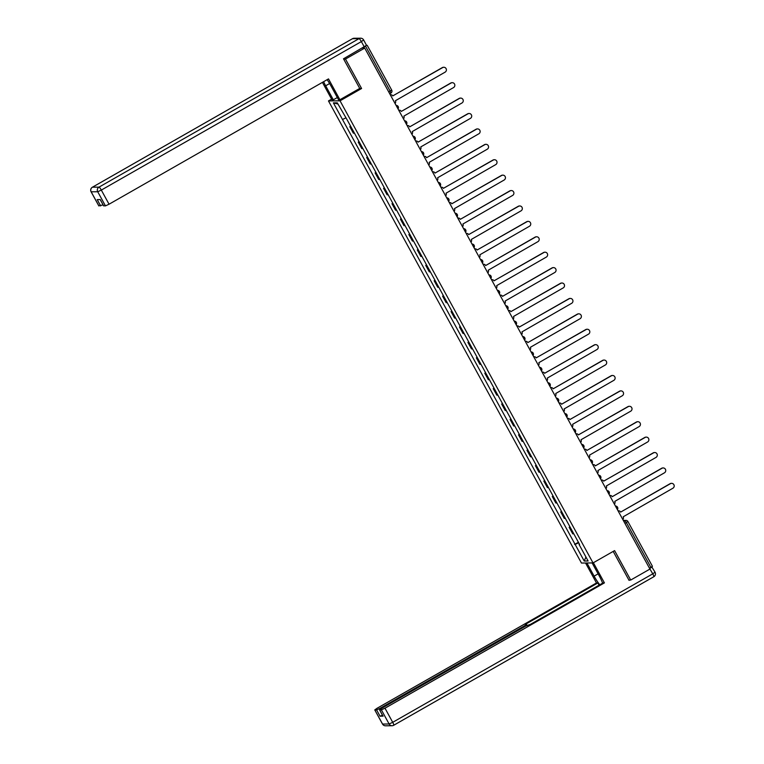 <?xml version="1.0" encoding="UTF-8"?>
<svg xmlns="http://www.w3.org/2000/svg" width="764" height="764" viewBox="0 0 764 764"><rect width="100%" height="100%" fill="white"/><g stroke="black" fill="none" stroke-linecap="round" stroke-linejoin="round"><path stroke-width="1.15" d="M331.605 99.148L328.472 100.934L581.461 563.049L593.036 562.925L340.037 100.819L361.592 88.509L345.481 59.067L364.714 48.084L649.944 569.065L630.711 580.048L614.59 550.615L593.036 562.925M652.361 566.277L650.899 567.375L626.394 522.624L624.847 520.656L623.453 520.666M649.467 568.187L650.899 567.375M628.896 580.067L630.711 580.048M364.714 48.084L362.671 48.103L366.567 45.296L343.504 58.79L359.729 88.423L339.904 99.74L338.548 99.759L330.86 85.73A12.73 2.282 -119.7 0 0 327.126 79.676M345.481 59.067L343.666 59.086M350.829 126.585A5.205 0.506 151.3 0 1 350.504 126.643L349.797 126.652L353.369 133.175L354.076 133.165A5.205 0.506 -28.7 0 0 354.401 133.108M350.609 126.184L349.797 126.652M359.271 141.999A5.205 0.506 151.3 0 1 358.937 142.056L358.23 142.066L361.802 148.579L362.508 148.579A5.205 0.506 -28.7 0 0 362.833 148.512M359.051 141.598L358.23 142.066M367.704 157.403A5.205 0.506 151.3 0 1 367.379 157.47L366.672 157.47L370.244 163.993L370.951 163.983A5.205 0.506 -28.7 0 0 371.275 163.926M367.484 157.012L366.672 157.47M376.146 172.817A5.205 0.506 151.3 0 1 375.812 172.874L375.105 172.884L378.677 179.406L379.383 179.397A5.205 0.506 -28.7 0 0 379.708 179.339M375.926 172.416L375.105 172.884M384.578 188.23A5.205 0.506 151.3 0 1 384.254 188.288L383.547 188.297L387.119 194.81L387.816 194.81A5.205 0.506 -28.7 0 0 388.15 194.744M384.359 187.829L383.547 188.297M393.011 203.635A5.205 0.506 151.3 0 1 392.686 203.702L391.98 203.702L395.551 210.224L396.258 210.215A5.205 0.506 -28.7 0 0 396.583 210.157M392.801 203.243L391.98 203.702M401.453 219.048A5.205 0.506 151.3 0 1 401.129 219.106L400.422 219.115L403.984 225.638L404.691 225.628A5.205 0.506 -28.7 0 0 405.025 225.561M401.234 218.647L400.422 219.115M409.886 234.452A5.205 0.506 151.3 0 1 409.561 234.519L408.855 234.529L412.426 241.042L413.133 241.032A5.205 0.506 -28.7 0 0 413.458 240.975M409.666 234.061L408.855 234.529M418.328 249.866A5.205 0.506 151.3 0 1 417.994 249.923L417.297 249.933L420.859 256.456L421.566 256.446A5.205 0.506 -28.7 0 0 421.89 256.389M418.109 249.465L417.297 249.933M426.761 265.28A5.205 0.506 151.3 0 1 426.436 265.337L425.729 265.347L429.301 271.86L430.008 271.86A5.205 0.506 -28.7 0 0 430.333 271.793M426.541 264.879L425.729 265.347M435.203 280.684A5.205 0.506 151.3 0 1 434.869 280.751L434.162 280.751L437.734 287.274L438.44 287.264A5.205 0.506 -28.7 0 0 438.765 287.207M434.983 280.292L434.162 280.751M443.636 296.098A5.205 0.506 151.3 0 1 443.311 296.155L442.604 296.165L446.176 302.687L446.873 302.678A5.205 0.506 -28.7 0 0 447.207 302.62M443.416 295.697L442.604 296.165M452.068 311.511A5.205 0.506 151.3 0 1 451.744 311.569L451.037 311.578L454.609 318.091L455.315 318.091A5.205 0.506 -28.7 0 0 455.64 318.025M451.858 311.11L451.037 311.578M460.511 326.916A5.205 0.506 151.3 0 1 460.186 326.973L459.479 326.982L463.041 333.505L463.748 333.496A5.205 0.506 -28.7 0 0 464.082 333.438M460.291 326.524L459.479 326.982M468.943 342.329A5.205 0.506 151.3 0 1 468.618 342.387L467.912 342.396L471.483 348.919L472.19 348.909A5.205 0.506 -28.7 0 0 472.515 348.842M468.724 341.928L467.912 342.396M477.385 357.733A5.205 0.506 151.3 0 1 477.051 357.8L476.354 357.81L479.916 364.323L480.623 364.313A5.205 0.506 -28.7 0 0 480.948 364.256M477.166 357.342L476.354 357.81M485.818 373.147A5.205 0.506 151.3 0 1 485.493 373.204L484.787 373.214L488.358 379.737L489.065 379.727A5.205 0.506 -28.7 0 0 489.39 379.67M485.598 372.746L484.787 373.214M494.26 388.561A5.205 0.506 151.3 0 1 493.926 388.618L493.219 388.628L496.791 395.141L497.498 395.141A5.205 0.506 -28.7 0 0 497.822 395.074M494.041 388.16L493.219 388.628M502.693 403.965A5.205 0.506 151.3 0 1 502.368 404.032L501.661 404.032L505.233 410.554L505.93 410.545A5.205 0.506 -28.7 0 0 506.265 410.488M502.473 403.573L501.661 404.032M511.126 419.379A5.205 0.506 151.3 0 1 510.801 419.436L510.094 419.446L513.666 425.968L514.373 425.959A5.205 0.506 -28.7 0 0 514.697 425.901M510.915 418.978L510.094 419.446M519.568 434.792A5.205 0.506 151.3 0 1 519.243 434.85L518.536 434.859L522.099 441.372L522.805 441.372A5.205 0.506 -28.7 0 0 523.139 441.305M519.348 434.391L518.536 434.859M528 450.197A5.205 0.506 151.3 0 1 527.676 450.254L526.969 450.263L530.541 456.786L531.247 456.776A5.205 0.506 -28.7 0 0 531.572 456.719M527.79 449.805L526.969 450.263M536.443 465.61A5.205 0.506 151.3 0 1 536.108 465.668L535.411 465.677L538.973 472.2L539.68 472.19A5.205 0.506 -28.7 0 0 540.014 472.123M536.223 465.209L535.411 465.677M544.875 481.014A5.205 0.506 151.3 0 1 544.551 481.081L543.844 481.091L547.416 487.604L548.122 487.594A5.205 0.506 -28.7 0 0 548.447 487.537M544.656 480.623L543.844 481.091M553.317 496.428A5.205 0.506 151.3 0 1 552.983 496.485L552.276 496.495L555.848 503.018L556.555 503.008A5.205 0.506 -28.7 0 0 556.88 502.951M553.098 496.027L552.276 496.495M561.75 511.842A5.205 0.506 151.3 0 1 561.425 511.899L560.719 511.909L564.29 518.422L564.997 518.422A5.205 0.506 -28.7 0 0 565.322 518.355M561.53 511.441L560.719 511.909M570.183 527.246A5.205 0.506 151.3 0 1 569.858 527.313L569.151 527.313L572.723 533.835L573.43 533.826A5.205 0.506 -28.7 0 0 573.754 533.769M569.973 526.854L569.151 527.313M345.595 118.028L342.482 119.47L333.391 102.873L337.277 102.834L346.913 119.423L579.57 544.388L579.026 544.388L588.108 560.986L584.221 561.024L575.139 544.436L578.692 542.784M342.482 119.47L575.139 544.436M328.472 100.934L340.037 100.819M359.548 88.528L361.592 88.509M578.405 542.259L574.595 544.436M333.391 102.873L337.917 103.999M585.931 557.013L584.221 561.024M395.026 103.446A2.263 2.216 89.4 0 0 395.399 100.724L445.106 72.15A2.607 2.55 89.4 0 0 443.836 67.27A2.607 2.55 89.4 0 0 442.623 67.604L392.753 95.892A2.263 2.216 89.4 0 0 390.289 94.793M390.261 94.746A2.263 2.216 -90.6 0 1 390.49 94.736L390.796 94.726M392.763 95.911L442.318 67.604A2.607 2.55 -90.6 0 1 443.531 67.28L443.836 67.27M403.459 118.85A2.263 2.216 89.4 0 0 403.841 116.138L453.549 87.564A2.607 2.55 89.4 0 0 452.269 82.684A2.607 2.55 89.4 0 0 451.056 83.018L401.272 111.448L450.76 83.018A2.607 2.55 -90.6 0 1 451.973 82.684L452.269 82.684M398.703 110.159A2.263 2.216 -90.6 0 1 398.932 110.14L399.228 110.14A2.263 2.216 89.4 0 0 398.732 110.207M401.186 111.296A2.263 2.216 89.4 0 0 399.228 110.14M411.901 134.263A2.263 2.216 89.4 0 0 412.273 131.551L461.981 102.968A2.607 2.55 89.4 0 0 460.711 98.098A2.607 2.55 89.4 0 0 459.489 98.422L409.705 126.853L459.193 98.432A2.607 2.55 -90.6 0 1 460.406 98.098L460.711 98.098M407.136 125.563A2.263 2.216 -90.6 0 1 407.365 125.554L407.67 125.544A2.263 2.216 89.4 0 0 407.164 125.611M409.628 126.709A2.263 2.216 89.4 0 0 407.67 125.544M337.325 97.534L333.333 99.817L331.968 99.826L322.418 82.369M333.333 99.817L325.655 85.788A12.73 2.282 -119.7 0 1 323.602 81.691M339.904 99.74L328.501 78.902L109.051 204.217L105.461 205.879L103.646 205.793M103.092 204.905L98.852 205.841M103.703 205.898L100.237 199.576L97.209 199.605L100.667 205.927M366.491 45.277L363.645 39.967A3.39 3.39 0 0 0 360.637 38.2L354.085 38.267A3.39 3.323 89.4 0 0 352.5 38.697L92.454 187.199L99.005 187.132L359.051 38.63L352.5 38.697A3.39 0.611 60.3 0 0 352.443 38.716L92.396 187.218A3.39 0.611 60.3 0 1 92.454 187.199A3.39 3.323 -90.6 0 0 91.174 191.821L98.909 205.946M592.119 562.934L599.329 576.085A12.73 2.282 -119.7 0 1 602.605 583.161M598.107 573.869L594.115 576.142A12.73 2.282 -119.7 0 0 599.807 584.756M594.115 576.142L586.914 562.982M585.549 563.001L596.483 582.97L597.849 582.961L525.346 624.36L526.511 624.379L524.228 626.002L380.185 708.257L380.596 708.982M599.071 585.186L597.849 582.961M596.483 582.97L377.044 708.285L374.761 709.909L382.573 724.062L389.115 723.995L381.389 709.861L379.546 709.861L381.828 708.238L525.871 625.983L530.55 624.303L603.054 582.903L604.419 582.884L384.98 708.199L392.715 722.324L652.762 573.831L649.686 568.578M593.38 562.724L604.419 582.884M374.837 709.937L376.595 709.918L380.185 708.257M651.759 566.85L655.044 572.207L652.762 573.831A3.39 0.611 60.3 0 1 653.745 576.782A3.39 0.611 60.3 0 1 653.688 576.801L393.746 725.237M382.477 715.209L380.061 716.24L383.031 716.097M381.389 709.861L384.98 708.199M629.584 580.057L629.058 580.363L613.196 551.407M649.839 568.492L652.122 566.869M420.334 149.677A2.263 2.216 89.4 0 0 420.716 146.955L470.414 118.382A2.607 2.55 89.4 0 0 469.144 113.502A2.607 2.55 89.4 0 0 467.931 113.836L418.061 142.114A2.263 2.216 89.4 0 0 415.597 141.025M415.578 140.977A2.263 2.216 -90.6 0 1 415.807 140.958L416.103 140.958M418.07 142.133L467.625 113.836A2.607 2.55 -90.6 0 1 468.848 113.511L469.144 113.502M428.776 165.081A2.263 2.216 89.4 0 0 429.148 162.369L478.856 133.786A2.607 2.55 89.4 0 0 477.586 128.915A2.607 2.55 89.4 0 0 476.364 129.25L426.579 157.68L476.067 129.25A2.607 2.55 -90.6 0 1 477.28 128.915L477.586 128.915M424.01 156.391A2.263 2.216 -90.6 0 1 424.24 156.372L424.545 156.372A2.263 2.216 89.4 0 0 424.039 156.429M426.503 157.527A2.263 2.216 89.4 0 0 424.545 156.372M437.209 180.495A2.263 2.216 89.4 0 0 437.591 177.783L487.289 149.2A2.607 2.55 89.4 0 0 486.019 144.329A2.607 2.55 89.4 0 0 484.806 144.654L435.022 173.084L484.5 144.663A2.607 2.55 -90.6 0 1 485.723 144.329L486.019 144.329M432.453 171.795A2.263 2.216 -90.6 0 1 432.682 171.785L432.978 171.776A2.263 2.216 89.4 0 0 432.472 171.843M434.936 172.941A2.263 2.216 89.4 0 0 432.978 171.776M445.651 195.899A2.263 2.216 89.4 0 0 446.023 193.187L495.731 164.613A2.607 2.55 89.4 0 0 494.461 159.733A2.607 2.55 89.4 0 0 493.238 160.068L443.378 188.345A2.263 2.216 89.4 0 0 440.914 187.256M440.885 187.209A2.263 2.216 -90.6 0 1 441.114 187.19L441.42 187.19M443.387 188.364L492.942 160.068A2.607 2.55 -90.6 0 1 494.155 159.743L494.461 159.733M454.083 211.313A2.263 2.216 89.4 0 0 454.456 208.601L504.164 180.017A2.607 2.55 89.4 0 0 502.893 175.147A2.607 2.55 89.4 0 0 501.681 175.472L451.81 203.759A2.263 2.216 89.4 0 0 449.347 202.661M449.327 202.613A2.263 2.216 -90.6 0 1 449.557 202.603L449.853 202.603M451.82 203.778L501.375 175.481A2.607 2.55 -90.6 0 1 502.588 175.147L502.893 175.147M462.516 226.727A2.263 2.216 89.4 0 0 462.898 224.005L512.606 195.431A2.607 2.55 89.4 0 0 511.326 190.551A2.607 2.55 89.4 0 0 510.113 190.885L460.329 219.316L509.817 190.885A2.607 2.55 -90.6 0 1 511.03 190.561L511.326 190.551M457.76 218.026A2.263 2.216 -90.6 0 1 457.989 218.017L458.285 218.007A2.263 2.216 89.4 0 0 457.789 218.074M460.243 219.172A2.263 2.216 89.4 0 0 458.285 218.007M470.958 242.131A2.263 2.216 89.4 0 0 471.331 239.418L521.038 210.845A2.607 2.55 89.4 0 0 519.768 205.965A2.607 2.55 89.4 0 0 518.546 206.299L468.685 234.577A2.263 2.216 89.4 0 0 466.221 233.488M466.193 233.44A2.263 2.216 -90.6 0 1 466.422 233.421L466.728 233.421M468.695 234.596L518.25 206.299A2.607 2.55 -90.6 0 1 519.463 205.965L519.768 205.965M479.391 257.544A2.263 2.216 89.4 0 0 479.773 254.832L529.471 226.249A2.607 2.55 89.4 0 0 528.201 221.379A2.607 2.55 89.4 0 0 526.988 221.703L477.118 249.99A2.263 2.216 89.4 0 0 474.664 248.892M474.635 248.844A2.263 2.216 -90.6 0 1 474.864 248.835L475.16 248.825M477.128 250.009L526.683 221.713A2.607 2.55 -90.6 0 1 527.905 221.379L528.201 221.379M487.833 272.958A2.263 2.216 89.4 0 0 488.206 270.236L537.913 241.663A2.607 2.55 89.4 0 0 536.643 236.783A2.607 2.55 89.4 0 0 535.421 237.117L485.637 265.547L535.125 237.117A2.607 2.55 -90.6 0 1 536.338 236.792L536.643 236.783M483.068 264.258A2.263 2.216 -90.6 0 1 483.297 264.239L483.602 264.239A2.263 2.216 89.4 0 0 483.096 264.306M485.56 265.394A2.263 2.216 89.4 0 0 483.602 264.239M496.266 288.362A2.263 2.216 89.4 0 0 496.648 285.65L546.346 257.067A2.607 2.55 89.4 0 0 545.076 252.196A2.607 2.55 89.4 0 0 543.863 252.531L493.993 280.808A2.263 2.216 89.4 0 0 491.529 279.71M491.51 279.672A2.263 2.216 -90.6 0 1 491.739 279.653L492.035 279.653M494.002 280.827L543.557 252.531A2.607 2.55 -90.6 0 1 544.78 252.196L545.076 252.196M504.708 303.776A2.263 2.216 89.4 0 0 505.08 301.064L554.788 272.481A2.607 2.55 89.4 0 0 553.518 267.61A2.607 2.55 89.4 0 0 552.296 267.935L502.511 296.365L552 267.944A2.607 2.55 -90.6 0 1 553.212 267.61L553.518 267.61M499.942 295.076A2.263 2.216 -90.6 0 1 500.172 295.066L500.477 295.057A2.263 2.216 89.4 0 0 499.971 295.124M502.435 296.222A2.263 2.216 89.4 0 0 500.477 295.057M513.141 319.18A2.263 2.216 89.4 0 0 513.523 316.468L563.221 287.894A2.607 2.55 89.4 0 0 561.951 283.014A2.607 2.55 89.4 0 0 560.738 283.349L510.868 311.626A2.263 2.216 89.4 0 0 508.404 310.537M508.385 310.49A2.263 2.216 -90.6 0 1 508.614 310.471L508.91 310.471M510.877 311.645L560.432 283.349A2.607 2.55 -90.6 0 1 561.655 283.024L561.951 283.014M521.583 334.594A2.263 2.216 89.4 0 0 521.955 331.882L571.663 303.298A2.607 2.55 89.4 0 0 570.383 298.428A2.607 2.55 89.4 0 0 569.17 298.753L519.3 327.04A2.263 2.216 89.4 0 0 516.846 325.942M516.817 325.894A2.263 2.216 -90.6 0 1 517.047 325.884L517.343 325.884M519.319 327.059L568.874 298.762A2.607 2.55 -90.6 0 1 570.087 298.428L570.383 298.428M530.015 350.007A2.263 2.216 89.4 0 0 530.388 347.286L580.096 318.712A2.607 2.55 89.4 0 0 578.826 313.832A2.607 2.55 89.4 0 0 577.613 314.166L527.819 342.597L577.307 314.166A2.607 2.55 -90.6 0 1 578.52 313.842L578.826 313.832M525.25 341.307A2.263 2.216 -90.6 0 1 525.479 341.298L525.785 341.288A2.263 2.216 89.4 0 0 525.279 341.355M527.743 342.453A2.263 2.216 89.4 0 0 525.785 341.288M538.448 365.412A2.263 2.216 89.4 0 0 538.83 362.699L588.528 334.126A2.607 2.55 89.4 0 0 587.258 329.246A2.607 2.55 89.4 0 0 586.045 329.58L536.175 357.858A2.263 2.216 89.4 0 0 533.721 356.769M533.692 356.721A2.263 2.216 -90.6 0 1 533.921 356.702L534.217 356.702M536.185 357.877L585.74 329.58A2.607 2.55 -90.6 0 1 586.962 329.246L587.258 329.246M546.89 380.825A2.263 2.216 89.4 0 0 547.263 378.113L596.971 349.53A2.607 2.55 89.4 0 0 595.7 344.659A2.607 2.55 89.4 0 0 594.478 344.984L544.617 373.271A2.263 2.216 89.4 0 0 542.154 372.173M542.125 372.125A2.263 2.216 -90.6 0 1 542.354 372.116L542.66 372.106M544.627 373.29L594.182 344.994A2.607 2.55 -90.6 0 1 595.395 344.659L595.7 344.659M555.323 396.239A2.263 2.216 89.4 0 0 555.705 393.517L605.403 364.944A2.607 2.55 89.4 0 0 604.133 360.064A2.607 2.55 89.4 0 0 602.92 360.398L553.136 388.828L602.615 360.398A2.607 2.55 -90.6 0 1 603.837 360.073L604.133 360.064M550.567 387.539A2.263 2.216 -90.6 0 1 550.796 387.52L551.092 387.52A2.263 2.216 89.4 0 0 550.586 387.587M553.05 388.675A2.263 2.216 89.4 0 0 551.092 387.52M563.765 411.643A2.263 2.216 89.4 0 0 564.138 408.931L613.845 380.348A2.607 2.55 89.4 0 0 612.575 375.477A2.607 2.55 89.4 0 0 611.353 375.812L561.569 404.242L611.057 375.812A2.607 2.55 -90.6 0 1 612.27 375.477L612.575 375.477M559 402.953A2.263 2.216 -90.6 0 1 559.229 402.934L559.534 402.934A2.263 2.216 89.4 0 0 559.028 402.991M561.492 404.089A2.263 2.216 89.4 0 0 559.534 402.934M572.198 427.057A2.263 2.216 89.4 0 0 572.58 424.335L622.278 395.762A2.607 2.55 89.4 0 0 621.008 390.891A2.607 2.55 89.4 0 0 619.795 391.216L569.925 419.503A2.263 2.216 89.4 0 0 567.461 418.405M567.442 418.357A2.263 2.216 -90.6 0 1 567.671 418.347L567.967 418.338M569.934 419.522L619.489 391.225A2.607 2.55 -90.6 0 1 620.712 390.891L621.008 390.891M580.64 442.461A2.263 2.216 89.4 0 0 581.012 439.749L630.72 411.175A2.607 2.55 89.4 0 0 629.441 406.295A2.607 2.55 89.4 0 0 628.228 406.629L578.358 434.907A2.263 2.216 89.4 0 0 575.903 433.818M575.875 433.771A2.263 2.216 -90.6 0 1 576.104 433.751L576.409 433.751M578.377 434.926L627.932 406.629A2.607 2.55 -90.6 0 1 629.144 406.305L629.441 406.295M589.073 457.875A2.263 2.216 89.4 0 0 589.445 455.163L639.153 426.579A2.607 2.55 89.4 0 0 637.883 421.709A2.607 2.55 89.4 0 0 636.67 422.034L586.876 450.464L636.364 422.043A2.607 2.55 -90.6 0 1 637.577 421.709L637.883 421.709M584.307 449.175A2.263 2.216 -90.6 0 1 584.536 449.165L584.842 449.165A2.263 2.216 89.4 0 0 584.336 449.222M586.8 450.321A2.263 2.216 89.4 0 0 584.842 449.165M597.505 473.288A2.263 2.216 89.4 0 0 597.887 470.567L647.586 441.993A2.607 2.55 89.4 0 0 646.315 437.113A2.607 2.55 89.4 0 0 645.102 437.447L595.318 465.878L644.797 437.447A2.607 2.55 -90.6 0 1 646.019 437.123L646.315 437.113M592.749 464.588A2.263 2.216 -90.6 0 1 592.979 464.569L593.275 464.569A2.263 2.216 89.4 0 0 592.778 464.636M595.232 465.734A2.263 2.216 89.4 0 0 593.275 464.569M605.947 488.693A2.263 2.216 89.4 0 0 606.32 485.98L656.028 457.397A2.607 2.55 89.4 0 0 654.758 452.527A2.607 2.55 89.4 0 0 653.535 452.861L603.675 481.139A2.263 2.216 89.4 0 0 601.211 480.05M601.182 480.002A2.263 2.216 -90.6 0 1 601.411 479.983L601.717 479.983M603.684 481.158L653.239 452.861A2.607 2.55 -90.6 0 1 654.452 452.527L654.758 452.527M614.38 504.106A2.263 2.216 89.4 0 0 614.762 501.394L664.46 472.811A2.607 2.55 89.4 0 0 663.19 467.94A2.607 2.55 89.4 0 0 661.977 468.265L612.193 496.695L661.672 468.275A2.607 2.55 -90.6 0 1 662.894 467.94L663.19 467.94M609.624 495.406A2.263 2.216 -90.6 0 1 609.853 495.397L610.149 495.387A2.263 2.216 89.4 0 0 609.643 495.454M612.107 496.552A2.263 2.216 89.4 0 0 610.149 495.387M622.822 519.52A2.263 2.216 89.4 0 0 623.195 516.798L672.903 488.225A2.607 2.55 89.4 0 0 671.632 483.345A2.607 2.55 89.4 0 0 670.41 483.679L620.626 512.109L670.114 483.679A2.607 2.55 -90.6 0 1 671.327 483.354L671.632 483.345M618.057 510.82A2.263 2.216 -90.6 0 1 618.286 510.801L618.592 510.801A2.263 2.216 89.4 0 0 618.086 510.868M620.549 511.956A2.263 2.216 89.4 0 0 618.592 510.801M623.777 521.268L624.847 520.656A2.263 2.216 89.4 0 1 627.865 521.525L624.971 523.436M389.707 93.733L390.824 93.112L390.165 91.145L365.669 46.394M564.997 518.422L561.425 511.899M556.555 503.008L552.983 496.485M548.122 487.594L544.551 481.081M539.68 472.19L536.108 465.668M531.247 456.776L527.676 450.254M522.805 441.372L519.243 434.85M514.373 425.959L510.801 419.436M505.93 410.545L502.368 404.032M497.498 395.141L493.926 388.618M489.065 379.727L485.493 373.204M480.623 364.313L477.051 357.8M472.19 348.909L468.618 342.387M463.748 333.496L460.186 326.973M455.315 318.091L451.744 311.569M446.873 302.678L443.311 296.155M438.44 287.264L434.869 280.751M430.008 271.86L426.436 265.337M421.566 256.446L417.994 249.923M413.133 241.032L409.561 234.519M404.691 225.628L401.129 219.106M396.258 210.215L392.686 203.702M387.816 194.81L384.254 188.288M379.383 179.397L375.812 172.874M370.951 163.983L367.379 157.47M362.508 148.579L358.937 142.056M354.076 133.165L350.504 126.643M573.43 533.826L569.858 527.313M398.054 108.965A2.263 2.263 0 0 0 396.182 105.394L396.096 105.394A2.263 2.216 -90.6 0 1 398.139 106.559M406.486 124.379A2.263 2.263 0 0 0 404.614 120.807L404.538 120.807A2.263 2.216 -90.6 0 1 406.572 121.963M414.928 139.793A2.263 2.263 0 0 0 413.057 136.221L412.971 136.221A2.263 2.216 -90.6 0 1 415.014 137.377M423.361 155.197A2.263 2.263 0 0 0 421.489 151.625L421.403 151.625A2.263 2.216 -90.6 0 1 423.447 152.79M431.803 170.611A2.263 2.263 0 0 0 429.931 167.039L429.846 167.039A2.263 2.216 -90.6 0 1 431.889 168.195M440.236 186.015A2.263 2.263 0 0 0 438.364 182.443L438.278 182.453A2.263 2.216 -90.6 0 1 440.322 183.608M448.669 201.429A2.263 2.263 0 0 0 446.806 197.857L446.72 197.857A2.263 2.216 -90.6 0 1 448.764 199.012M457.111 216.842A2.263 2.263 0 0 0 455.239 213.271L455.153 213.271A2.263 2.216 -90.6 0 1 457.197 214.426M465.543 232.246A2.263 2.263 0 0 0 463.672 228.675L463.595 228.675A2.263 2.216 -90.6 0 1 465.629 229.84M473.986 247.66A2.263 2.263 0 0 0 472.114 244.088L472.028 244.088A2.263 2.216 -90.6 0 1 474.072 245.244M482.418 263.074A2.263 2.263 0 0 0 480.546 259.502L480.461 259.502A2.263 2.216 -90.6 0 1 482.504 260.658M490.86 278.478A2.263 2.263 0 0 0 488.989 274.906L488.903 274.906A2.263 2.216 -90.6 0 1 490.946 276.071M499.293 293.892A2.263 2.263 0 0 0 497.421 290.32L497.335 290.32A2.263 2.216 -90.6 0 1 499.379 291.476M507.726 309.296A2.263 2.263 0 0 0 505.864 305.724L505.778 305.734A2.263 2.216 -90.6 0 1 507.821 306.889M516.168 324.71A2.263 2.263 0 0 0 514.296 321.138L514.21 321.138A2.263 2.216 -90.6 0 1 516.254 322.293M524.601 340.123A2.263 2.263 0 0 0 522.738 336.552L522.652 336.552A2.263 2.216 -90.6 0 1 524.687 337.707M533.043 355.527A2.263 2.263 0 0 0 531.171 351.956L531.085 351.956A2.263 2.216 -90.6 0 1 533.129 353.121M541.475 370.941A2.263 2.263 0 0 0 539.604 367.369L539.518 367.369A2.263 2.216 -90.6 0 1 541.561 368.525M549.918 386.355A2.263 2.263 0 0 0 548.046 382.783L547.96 382.783A2.263 2.216 -90.6 0 1 550.004 383.939M558.35 401.759A2.263 2.263 0 0 0 556.479 398.187L556.393 398.187A2.263 2.216 -90.6 0 1 558.436 399.352M566.793 417.173A2.263 2.263 0 0 0 564.921 413.601L564.835 413.601A2.263 2.216 -90.6 0 1 566.878 414.757M575.225 432.577A2.263 2.263 0 0 0 573.353 429.005L573.267 429.015A2.263 2.216 -90.6 0 1 575.311 430.17M583.658 447.99A2.263 2.263 0 0 0 581.796 444.419L581.71 444.419A2.263 2.216 -90.6 0 1 583.753 445.574M592.1 463.404A2.263 2.263 0 0 0 590.228 459.832L590.142 459.832A2.263 2.216 -90.6 0 1 592.186 460.988M600.533 478.808A2.263 2.263 0 0 0 598.661 475.237L598.584 475.237A2.263 2.216 -90.6 0 1 600.619 476.402M608.975 494.222A2.263 2.263 0 0 0 607.103 490.65L607.017 490.65A2.263 2.216 -90.6 0 1 609.061 491.806M617.408 509.636A2.263 2.263 0 0 0 615.536 506.064L615.45 506.064A2.263 2.216 -90.6 0 1 617.493 507.22M388.742 91.957L391.636 90.037M105.461 205.879L97.725 191.754L91.097 191.793L98.833 205.917M364.285 46.919L361.362 41.59L101.316 190.083L109.051 204.217M329.609 83.534L325.655 85.788M97.725 191.754L101.316 190.083A3.39 0.611 60.3 0 0 99.005 187.132A3.39 3.323 89.4 0 0 97.725 191.754M92.349 187.266A3.39 0.611 60.3 0 1 92.396 187.218A3.39 3.39 0 0 0 91.097 191.793M360.637 38.2A3.39 3.323 -90.6 0 0 359.051 38.63A3.39 0.611 60.3 0 1 361.362 41.59L363.645 39.967M352.395 38.763A3.39 0.611 60.3 0 1 352.443 38.716A3.39 3.39 0 0 1 354.085 38.267M379.632 709.88L383.089 716.202M380.061 716.24L376.595 709.918M524.61 626.7L524.228 626.002M374.761 709.909L382.497 724.033A3.39 3.39 0 0 0 385.505 725.8A3.39 3.323 -90.6 0 1 382.573 724.062L382.516 723.957M389.115 723.995A3.39 3.323 89.4 0 0 393.641 725.303A3.39 0.611 60.3 0 0 393.699 725.284A3.39 0.611 60.3 0 0 392.715 722.324L389.115 723.995M654.968 572.179L655.044 572.207A3.39 3.39 0 0 1 653.745 576.782L393.699 725.284A3.39 3.39 0 0 1 392.056 725.733L385.505 725.8M389.716 93.743L390.824 93.112A2.263 2.263 0 0 0 391.684 90.056L367.188 45.315M623.3 520.389L625.907 520.37A2.263 2.263 0 0 1 627.922 521.545L652.418 566.286M103.627 205.869L100.18 199.576M527.045 625.344L526.511 624.379M379.546 709.861L383.012 716.183"/></g></svg>
